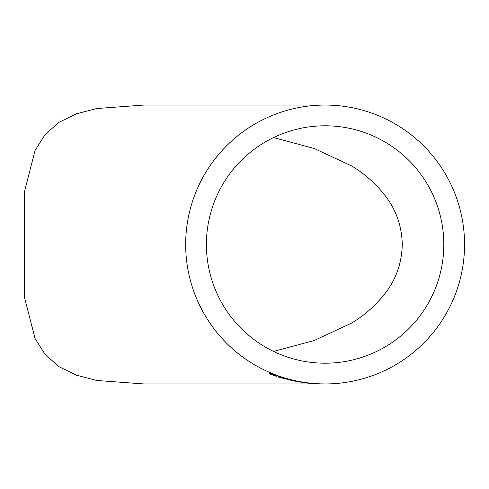 <?xml version="1.0" encoding="UTF-8"?>
<svg xmlns="http://www.w3.org/2000/svg" width="489" height="489" viewBox="0 0 489 489"><rect width="100%" height="100%" fill="white"/><g stroke="black" fill="none" stroke-linecap="round" stroke-linejoin="round"><path stroke-width="0.73" d="M325.106 105.056L143.845 105.056L96.773 108.527L76.278 113.845L58.869 122.391L45.049 134.622L35.061 150.478L24.45 191.737L24.45 297.263L35.061 338.522L45.049 354.378L58.869 366.609L76.278 375.155L96.773 380.473L143.845 383.944L325.106 383.944A139.444 139.444 0 0 0 464.55 244.5A139.444 139.444 0 0 0 325.106 105.056A139.444 139.444 0 0 0 185.667 244.5A139.444 139.444 0 0 0 325.106 383.944M276.303 376.004L270.264 374.054L276.254 376.328L269.121 373.694L269.25 372.96L276.303 376.004M313.119 383.639L303.987 382.771L313.119 383.639M302.801 382.477L293.785 380.876L302.801 382.477M292.764 380.723L287.715 379.482L292.764 380.723M281.138 377.331L286.199 379.158L278.547 377.086L278.632 376.506L281.138 377.331M317.917 383.847L323.321 383.944L315.02 383.731L321.475 383.926L317.917 383.847L317.936 383.474M443.816 244.5A118.705 118.705 0 0 0 325.106 125.795A118.705 118.705 0 0 0 206.401 244.5A118.705 118.705 0 0 0 325.106 363.205A118.705 118.705 0 0 0 443.816 244.5M273.522 137.586L314.115 148.46L351.432 165.838C364.672 173.668 376.157 183.937 385.9 196.639C396.286 210.294 401.75 226.248 402.288 244.5C401.75 262.752 396.286 278.706 385.9 292.361C376.157 305.063 364.672 315.332 351.432 323.162L314.115 340.54L273.522 351.414M319.121 383.535L319.109 383.908M322.11 383.944L316.23 383.792L322.11 383.944L322.11 383.565M319.072 383.51L319.06 383.889M316.249 383.419L316.23 383.792M283.822 377.979L283.718 378.339M278.754 376.157L278.547 377.086M278.663 376.732L279.763 377.08M282.135 377.801L282.025 378.156M280.515 377.41L285.032 378.847L279.708 377.386L280.625 377.05M283.027 377.789L282.923 378.15M279.861 376.811L279.751 377.166M285.13 378.486L285.032 378.847M281.346 377.441L284.066 378.333L279.757 377.105L281.346 377.441L281.456 377.086M284.17 377.979L284.066 378.333M279.897 376.585L279.781 376.94M287.801 379.164L287.709 379.531M298.266 381.542L298.198 381.909M298.253 381.622L301.609 382.3L294.971 381.12L298.253 381.622L298.321 381.255M301.664 381.933L301.609 382.3M295.044 380.754L294.971 381.12M306.896 382.716L306.854 383.089M310.252 383.003L310.222 383.376M305.766 382.465L305.717 382.832M308.865 382.783L308.822 383.156M311.768 383.089L311.737 383.455M270.454 373.419L270.313 373.761M270.503 373.144L270.362 373.486M269.396 372.618L269.121 373.694M269.256 373.351L270.313 373.767"/></g></svg>
